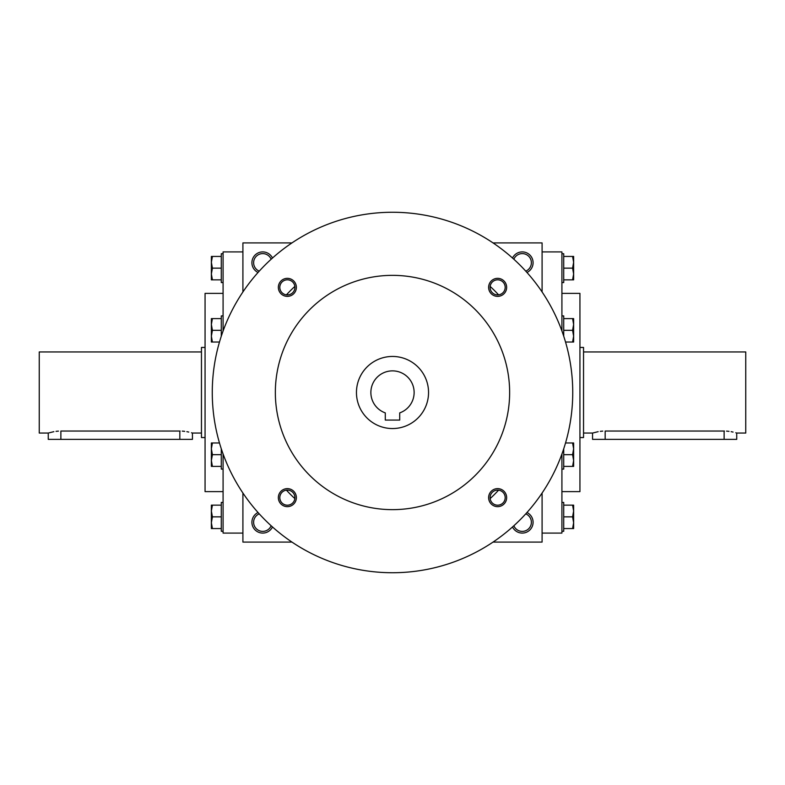 <?xml version="1.0" encoding="UTF-8"?>
<svg xmlns="http://www.w3.org/2000/svg" width="785" height="785" viewBox="0 0 785 785"><rect width="100%" height="100%" fill="white"/><g stroke="black" fill="none" stroke-linecap="round" stroke-linejoin="round"><path stroke-width="1.18" d="M513.851 259.246A9.106 9.106 0 0 1 531.376 262.739A9.106 9.106 0 0 1 525.754 271.149M291.971 242.908L242.908 242.908L242.908 291.971M242.908 493.029L242.908 542.092L291.971 542.092M542.092 291.971L542.092 242.908L493.029 242.908M493.029 542.092L542.092 542.092L542.092 493.029M512.517 258.049A10.813 10.813 0 0 1 533.084 262.739A10.813 10.813 0 0 1 526.951 272.483M272.483 258.049A10.813 10.813 0 0 0 251.916 262.739A10.813 10.813 0 0 0 258.049 272.483M526.951 512.517A10.813 10.813 0 0 1 524.674 532.809A10.813 10.813 0 0 1 512.517 526.951M258.049 512.517A10.813 10.813 0 0 0 260.326 532.809A10.813 10.813 0 0 0 272.483 526.951M561.913 491.626L579.938 491.626L579.938 293.374L561.913 293.374M542.092 533.084L561.913 533.084L561.913 453.985M561.913 331.015L561.913 251.916L542.092 251.916M242.908 533.084L223.087 533.084L223.087 453.985M223.087 331.015L223.087 251.916L242.908 251.916M223.087 491.626L205.062 491.626L205.062 293.374L223.087 293.374M259.246 513.851A9.106 9.106 0 0 0 260.954 531.2A9.106 9.106 0 0 0 271.149 525.754M525.754 513.851A9.106 9.106 0 0 1 524.046 531.2A9.106 9.106 0 0 1 513.851 525.754M271.149 259.246A9.106 9.106 0 0 0 253.624 262.739A9.106 9.106 0 0 0 259.246 271.149M399.712 420.073L385.288 420.073L385.288 412.89A21.627 21.627 0 0 1 375.112 379.636A21.627 21.627 0 0 1 409.888 379.636A21.627 21.627 0 0 1 399.712 412.89L399.712 420.073M286.417 490.154A144.185 144.185 0 0 0 294.846 498.583M490.154 498.583A144.185 144.185 0 0 0 498.583 490.154M498.583 294.846A144.185 144.185 0 0 0 490.154 286.417M294.846 286.417A144.185 144.185 0 0 0 286.417 294.846M212.274 392.5A180.226 180.226 0 0 0 482.618 548.587A180.226 180.226 0 0 0 482.618 236.413A180.226 180.226 0 0 0 212.274 392.5M275.349 392.5A117.151 117.151 0 0 0 451.071 493.951A117.151 117.151 0 0 0 451.071 291.049A117.151 117.151 0 0 0 275.349 392.5M488.623 287.359A9.008 9.008 0 0 0 502.145 295.16A9.008 9.008 0 0 0 502.145 279.558A9.008 9.008 0 0 0 488.623 287.359M278.351 497.641A9.008 9.008 0 0 0 291.863 505.442A9.008 9.008 0 0 0 291.863 489.84A9.008 9.008 0 0 0 278.351 497.641M278.351 287.359A9.008 9.008 0 0 0 291.863 295.16A9.008 9.008 0 0 0 291.863 279.558A9.008 9.008 0 0 0 278.351 287.359M488.623 497.641A9.008 9.008 0 0 0 502.145 505.442A9.008 9.008 0 0 0 502.145 489.84A9.008 9.008 0 0 0 488.623 497.641M356.459 392.5A36.041 36.041 0 0 0 410.526 423.714A36.041 36.041 0 0 0 410.526 361.286A36.041 36.041 0 0 0 356.459 392.5M490.095 497.641A7.546 7.546 0 0 0 501.409 504.176A7.546 7.546 0 0 0 501.409 491.106A7.546 7.546 0 0 0 490.095 497.641M279.813 287.359A7.546 7.546 0 0 0 291.137 293.894A7.546 7.546 0 0 0 291.137 280.824A7.546 7.546 0 0 0 279.813 287.359M279.813 497.641A7.546 7.546 0 0 0 291.137 504.176A7.546 7.546 0 0 0 291.137 491.106A7.546 7.546 0 0 0 279.813 497.641M490.095 287.359A7.546 7.546 0 0 0 501.409 293.894A7.546 7.546 0 0 0 501.409 280.824A7.546 7.546 0 0 0 490.095 287.359M212.411 505.147L211.371 511.006L212.411 516.854L211.371 522.712L211.371 505.147L221.282 505.147M221.282 516.854L212.411 516.854M211.371 528.57L211.371 522.712L212.411 528.57L211.371 528.57M223.087 531.278L221.282 531.278L221.282 502.439L223.087 502.439M221.282 528.57L212.411 528.57M212.411 442.966L211.371 448.824L212.411 454.682L211.371 460.54L211.371 442.966L219.476 442.966M221.282 454.682L212.411 454.682M211.371 466.398L211.371 460.54L212.411 466.398L211.371 466.398M223.087 469.096L221.282 469.096L221.282 448.775M221.282 466.398L212.411 466.398M212.411 318.602L211.371 324.46L212.411 330.318L211.371 336.176L211.371 318.602L221.282 318.602M221.282 330.318L212.411 330.318M211.371 342.034L211.371 336.176L212.411 342.034L211.371 342.034M221.282 336.225L221.282 315.904L223.087 315.904M219.476 342.034L212.411 342.034M212.411 256.43L211.371 262.288L212.411 268.146L211.371 273.994L211.371 256.43L221.282 256.43M221.282 268.146L212.411 268.146M211.371 279.852L211.371 273.994L212.411 279.852L211.371 279.852M223.087 282.561L221.282 282.561L221.282 253.722L223.087 253.722M221.282 279.852L212.411 279.852M572.589 528.57L573.629 522.712L572.589 516.854L573.629 511.006L573.629 528.57L563.718 528.57M563.718 516.854L572.589 516.854M573.629 505.147L573.629 511.006L572.589 505.147L573.629 505.147M561.913 502.439L563.718 502.439L563.718 531.278L561.913 531.278M563.718 505.147L572.589 505.147M572.589 466.398L573.629 460.54L572.589 454.682L573.629 448.824L573.629 466.398L563.718 466.398M563.718 454.682L572.589 454.682M573.629 442.966L573.629 448.824L572.589 442.966L573.629 442.966M563.718 448.775L563.718 469.096L561.913 469.096M565.524 442.966L572.589 442.966M572.589 342.034L573.629 336.176L572.589 330.318L573.629 324.46L573.629 342.034L565.524 342.034M563.718 330.318L572.589 330.318M573.629 318.602L573.629 324.46L572.589 318.602L573.629 318.602M561.913 315.904L563.718 315.904L563.718 336.225M563.718 318.602L572.589 318.602M572.589 279.852L573.629 273.994L572.589 268.146L573.629 262.288L573.629 279.852L563.718 279.852M563.718 268.146L572.589 268.146M573.629 256.43L573.629 262.288L572.589 256.43L573.629 256.43M561.913 253.722L563.718 253.722L563.718 282.561L561.913 282.561M563.718 256.43L572.589 256.43M736.722 433.045L736.742 439.364L592.557 439.364L592.557 433.055L598.15 431.671M583.54 351.945L745.75 351.945L745.75 433.055L736.742 433.055M605.166 439.364L605.166 431.043C588.897 433.241 588.897 433.241 605.166 431.043L724.418 431.043M600.329 431.338L602.723 431.112M726.567 431.112L729 431.348M731.149 431.671L733.053 432.064M735.8 432.771L736.497 432.977M724.123 431.043C740.402 433.241 740.402 433.241 724.123 431.043L724.123 439.364M579.938 347.441L583.54 347.441L583.54 437.559L579.938 437.559M192.423 433.045L192.443 439.364L48.258 439.364L48.258 433.055L53.851 431.671M48.258 433.055L39.25 433.055L39.25 351.945L201.46 351.945M179.834 439.364L179.834 431.043C196.103 433.241 196.103 433.241 179.834 431.043L180.118 431.043M182.277 431.112L184.71 431.348M186.85 431.671L188.753 432.064M191.511 432.771L192.197 432.977M60.877 439.364L60.877 431.043C44.598 433.241 44.598 433.241 60.877 431.043L179.834 431.043M56.039 431.338L58.433 431.112M205.062 437.559L201.46 437.559L201.46 347.441L205.062 347.441M592.557 433.055L583.54 433.055M192.443 433.055L201.46 433.055"/></g></svg>
